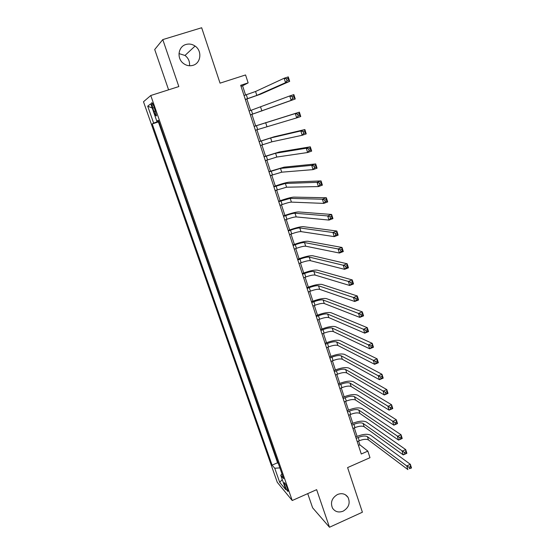 <?xml version="1.0" encoding="UTF-8"?>
<svg xmlns="http://www.w3.org/2000/svg" width="555" height="555" viewBox="0 0 555 555"><rect width="100%" height="100%" fill="white"/><g stroke="black" fill="none" stroke-linecap="round" stroke-linejoin="round"><path stroke-width="0.83" d="M337.53 494.484C341.963 492.84 345.467 493.797 348.027 497.356C350.462 503.059 348.838 507.659 343.15 511.155C338.619 512.855 335.067 511.842 332.507 508.123C330.218 502.441 331.897 497.89 337.53 494.484M178.987 53.599L184.995 55.458C188.409 58.095 189.907 61.529 189.484 65.761M185.974 44.476C189.165 43.581 192.197 44.109 195.069 46.051C202.353 50.81 201.007 63.201 192.994 65.323C189.47 66.316 186.189 65.615 183.15 63.221C176.532 58.136 178.273 46.481 185.974 44.476M287.455 488.622C285.756 484.272 284.646 482.323 284.132 482.767L284.791 485.445C286.477 489.774 287.587 491.716 288.107 491.286L287.455 488.622M307.727 493.624L312.611 507.79L329.49 527.25L362.401 512.216L347.596 467.594L369.984 457.695L367.847 451.118L359.841 444.819L358.606 441.038M143.495 101.766L277.278 482.323L292.228 500.513L150.766 95.509L143.495 101.766M150.766 95.509L178.835 86.559L162.781 39.599L154.706 49.52L168.595 89.827M162.781 39.599L201.666 27.75L220.051 83.153L245.56 74.953L248.141 82.882L240.69 85.297L361.277 454.011L367.847 451.118M152.792 108.065L154.012 111.562C155.372 115.176 156.205 116.557 156.524 115.697L154.103 107.094C152.743 103.466 151.91 102.092 151.598 102.959L152.792 108.065L154.276 107.587M281.968 473.901L280.754 475.267L283.619 478.625L158.355 120.255L156.822 121.17L158.508 120.699M280.754 475.267L285.804 489.704L279.699 482.35L274.753 468.247L272.089 465.132L152.223 123.931L153.631 123.085L147.706 106.185L150.745 103.792L156.822 121.17M158.841 121.649L158.39 121.92L277.569 462.766L278.402 463.709M329.49 527.25L316.641 489.663L292.228 500.513M245.588 95.023L242.57 85.789L248.141 82.882M357.087 436.383L354.319 427.898M352.807 423.271L349.997 414.675M348.498 410.076L345.647 401.355M344.155 396.79L341.269 387.945M339.785 383.415L336.857 374.445M335.387 369.942L332.417 360.847M330.96 356.379L327.943 347.159M326.5 342.726L323.44 333.375M322.004 328.976L318.91 319.493M317.481 315.129L314.338 305.507M312.923 301.178L309.739 291.43M308.337 287.136L305.111 277.25M303.717 272.991L300.442 262.973M299.069 258.748L295.746 248.584M294.379 244.408L291.014 234.099M289.661 229.957L286.248 219.509M284.909 215.409L281.447 204.816M280.122 200.75L276.619 190.018M275.301 185.994L271.749 175.109M270.445 171.127L266.844 160.09M265.554 156.149L261.898 144.959M260.628 141.067L256.923 129.724M255.661 125.867L251.915 114.399M250.645 110.514L246.892 99.005M241.016 86.289L242.57 85.789M358.468 445.422L359.841 444.819M158.709 121.261L153.631 123.085M158.39 121.92L152.223 123.931M277.569 462.766L272.089 465.132M274.753 468.247L279.866 467.886M152.223 108.024L147.706 106.185M279.699 482.35L282.252 479.555M245.31 99.414L256.833 95.404L285.554 82.681L284.153 78.241L288.281 76.895L289.675 81.335L260.503 94.204L245.345 99.511M244.04 95.529L255.564 91.492L284.153 78.241L286.47 78.865L287.032 80.648L288.683 80.107L288.121 78.331L286.47 78.865M288.683 80.107L289.675 81.335L285.554 82.681L287.032 80.648M288.121 78.331L288.281 76.895M250.367 114.885L291.146 100.365L289.752 95.953L293.859 94.6L295.246 98.998L250.374 114.913M249.105 111.028L289.752 95.953L292.076 96.619L292.631 98.388L294.275 97.84L293.72 96.07L292.076 96.619M294.275 97.84L295.246 98.998L291.146 100.365L292.631 98.388M293.72 96.07L293.859 94.6M255.39 130.238L296.689 117.896L295.309 113.525L299.388 112.152L254.128 126.38M254.141 126.408L295.309 113.525L297.626 114.219L298.181 115.967L299.818 115.419L299.263 113.664L297.626 114.219M299.263 113.664L299.388 112.152L300.761 116.515L296.689 117.896L298.181 115.967M300.761 116.515L299.818 115.419M260.378 145.486L271.867 141.809L302.184 135.281L300.817 130.945L304.875 129.558L274.246 136.745L259.102 141.581M259.13 141.685L270.632 137.98L300.817 130.945L303.141 131.674L303.689 133.408L305.312 132.853L304.764 131.112L303.141 131.674M304.764 131.112L304.875 129.558L306.235 133.887L302.184 135.281L303.689 133.408M306.235 133.887L305.312 132.853M265.325 160.617L276.806 157.051L307.637 152.521L306.277 148.227L310.314 146.825L279.179 152.008L264.034 156.677M264.09 156.843L275.578 153.249L306.277 148.227L308.601 148.983L309.149 150.703L310.758 150.141L310.217 148.421L308.601 148.983M310.217 148.421L310.314 146.825L311.667 151.113L307.637 152.521L309.149 150.703M311.667 151.113L310.758 150.141M270.236 175.637L281.711 172.182L313.041 169.622L311.695 165.355L315.705 163.94L284.07 167.152L268.932 171.655M269.015 171.89L280.483 168.408L311.695 165.355L314.019 166.146L314.56 167.853L316.17 167.284L315.628 165.577L314.019 166.146M315.628 165.577L315.705 163.94L317.051 168.2L313.041 169.622L314.56 167.853M317.051 168.2L316.17 167.284M275.113 190.552L286.574 187.201L318.403 186.577L317.072 182.352L321.061 180.923L288.926 182.186C286.29 182.498 281.669 183.788 275.072 186.078L273.795 186.529M273.899 186.834L285.36 183.455L317.072 182.352L319.396 183.171L319.93 184.864L321.525 184.288L320.991 182.595L319.396 183.171M320.991 182.595L321.061 180.923L322.386 185.148L318.403 186.577L319.93 184.864M322.386 185.148L321.525 184.288M279.956 205.357L282.148 204.566C286.553 203.026 289.634 202.207 291.403 202.11L323.725 203.394L322.399 199.203L326.361 197.76L293.748 197.115C291.084 197.302 286.463 198.544 279.893 200.834L278.631 201.292M278.749 201.666L290.203 198.392L322.399 199.203L324.724 200.05L325.258 201.729L326.846 201.153L326.312 199.474L324.724 200.05M326.312 199.474L326.361 197.76L327.686 201.951L323.725 203.394L325.258 201.729M327.686 201.951L326.846 201.153M284.764 220.057L286.949 219.26C291.326 217.72 294.414 216.936 296.203 216.908L328.997 220.078L327.686 215.923L331.626 214.466L298.534 211.934C295.843 212.01 291.222 213.196 284.68 215.493L283.425 215.95M283.563 216.388L285.749 215.597C290.14 214.057 293.22 213.266 295.003 213.217L327.686 215.923L330.01 216.797L330.537 218.462L332.119 217.879L331.592 216.214L330.01 216.797M331.592 216.214L331.626 214.466L332.938 218.621L328.997 220.078L330.537 218.462M332.938 218.621L332.119 217.879M289.537 234.647L291.708 233.849C296.072 232.302 299.159 231.553 300.963 231.608L334.228 236.624L332.924 232.503L336.85 231.033L303.287 226.648C300.567 226.606 295.947 227.737 289.433 230.041L288.184 230.505M288.35 231.012L290.522 230.207C294.885 228.667 297.973 227.911 299.776 227.939L332.924 232.503L335.255 233.405L335.775 235.056L337.343 234.467L336.823 232.816L335.255 233.405M336.823 232.816L336.85 231.033L338.148 235.153L334.228 236.624L335.775 235.056M338.148 235.153L337.343 234.467M294.275 249.139L296.439 248.328C300.782 246.781 303.863 246.066 305.687 246.198L339.417 253.038L338.127 248.945L342.026 247.468L308.004 241.252C305.257 241.099 300.644 242.181 294.15 244.491L292.908 244.956M293.096 245.525L295.26 244.72C299.61 243.173 302.69 242.452 304.508 242.556L338.127 248.945L340.451 249.875L340.971 251.519L342.532 250.922L342.019 249.285L340.451 249.875M342.019 249.285L342.026 247.468L343.316 251.554L339.417 253.038L340.971 251.519M343.316 251.554L342.532 250.922M298.978 263.528L301.129 262.709C305.458 261.155 308.538 260.482 310.384 260.677L344.565 269.314L343.281 265.255L347.159 263.771L312.687 255.751C309.919 255.494 305.299 256.521 298.84 258.838L297.598 259.303M297.806 259.941L299.964 259.123C304.293 257.569 307.373 256.889 309.211 257.069L343.281 265.255L345.612 266.22L346.126 267.843L347.68 267.246L347.166 265.616L345.612 266.22M347.166 265.616L347.159 263.771L348.436 267.822L344.565 269.314L346.126 267.843M348.436 267.822L347.68 267.246M303.654 277.812L305.791 276.987C310.099 275.433 313.18 274.787 315.039 275.058L349.671 285.464L348.401 281.44L352.258 279.935L317.342 270.146C314.539 269.779 309.926 270.757 303.495 273.081L302.26 273.553M302.489 274.246L304.633 273.428C308.941 271.874 312.021 271.222 313.88 271.478L348.401 281.44L350.725 282.426L351.239 284.042L352.779 283.438L352.272 281.822L350.725 282.426M352.272 281.822L352.258 279.935L353.521 283.959L349.671 285.464L351.239 284.042M353.521 283.959L352.779 283.438M308.289 291.992L310.418 291.167C314.706 289.606 317.793 288.995 319.666 289.342L354.735 301.483L353.473 297.494L357.309 295.981L321.955 284.444C319.132 283.966 314.519 284.895 308.115 287.226L306.887 287.698M307.137 288.454L309.267 287.629C313.561 286.068 316.641 285.45 318.514 285.776L353.473 297.494L355.804 298.507L356.31 300.102L357.843 299.499L357.344 297.896L355.804 298.507M357.344 297.896L357.309 295.981L358.565 299.971L354.735 301.483L356.31 300.102M358.565 299.971L357.843 299.499M312.895 306.076L315.018 305.243C319.285 303.675 322.365 303.099 324.259 303.516L359.758 317.377L358.509 313.415L362.325 311.889L326.541 298.639C323.697 298.056 319.083 298.93 312.701 301.268L311.48 301.747M311.75 302.565L313.873 301.733C318.147 300.172 321.227 299.582 323.114 299.984L358.509 313.415L360.84 314.456L361.34 316.045L362.866 315.427L362.366 313.846L360.84 314.456M362.366 313.846L362.325 311.889L363.574 315.85L359.758 317.377L361.34 316.045M363.574 315.85L362.866 315.427M317.467 320.062L319.583 319.222C323.829 317.654 326.909 317.113 328.824 317.592L364.746 333.146L363.504 329.212L367.299 327.679L331.092 312.736C328.22 312.049 323.607 312.874 317.259 315.212L316.045 315.691M316.329 316.572L318.445 315.74C322.698 314.172 325.778 313.617 327.686 314.081L365.835 330.28L366.328 331.855L367.854 331.238L367.354 329.663L365.835 330.28M367.354 329.663L367.299 327.679L368.534 331.606L364.746 333.146L366.328 331.855M368.534 331.606L367.854 331.238M322.011 333.943L324.113 333.104C328.345 331.529 331.425 331.023 333.347 331.571L369.692 348.783L368.458 344.884L372.232 343.337L335.615 326.728C332.716 325.938 328.109 326.715 321.782 329.059L320.575 329.545M320.88 330.482L322.982 329.642C327.221 328.067 330.301 327.554 332.223 328.088L370.789 345.973L371.281 347.534L372.793 346.917L372.301 345.356L370.789 345.973M372.301 345.356L372.232 343.337L373.46 347.236L369.692 348.783L371.281 347.534M373.46 347.236L372.793 346.917M326.52 347.735L328.609 346.889C332.827 345.314 335.907 344.835 337.849 345.453L374.597 364.302L373.376 360.438L377.129 358.877L340.104 340.624C337.183 339.729 332.577 340.465 326.278 342.817L325.07 343.302M325.397 344.294L327.492 343.448C331.71 341.873 334.79 341.387 336.725 341.991L375.707 361.548L376.193 363.102L377.698 362.471L377.213 360.923L375.707 361.548M377.213 360.923L377.129 358.877L378.35 362.741L374.597 364.302L376.193 363.102M378.35 362.741L377.698 362.471M331.002 361.43L333.076 360.577C337.28 358.995 340.354 358.551 342.31 359.238L379.467 379.696L378.253 375.86L381.986 374.292L344.565 354.423C341.616 353.431 337.01 354.118 330.738 356.47L329.538 356.962M329.885 358.017L331.966 357.163C336.17 355.582 339.244 355.131 341.2 355.804L380.584 376.998L381.07 378.538L382.562 377.906L382.076 376.373L380.584 376.998M382.076 376.373L381.986 374.292L383.193 378.128L379.467 379.696L381.07 378.538M383.193 378.128L382.562 377.906M335.449 375.027L337.516 374.174C341.7 372.585 344.773 372.169 346.743 372.925L384.296 394.973L383.089 391.164L386.807 389.589L348.991 368.125C346.022 367.035 341.415 367.674 335.171 370.032L333.978 370.525M334.339 371.635L336.413 370.782C340.597 369.2 343.677 368.777 345.64 369.512L385.42 392.329L385.905 393.856L387.39 393.224L386.911 391.698L385.42 392.329M386.911 391.698L386.807 389.589L388.007 393.391L384.296 394.973L385.905 393.856M388.007 393.391L387.39 393.224M339.861 388.535L341.922 387.667C346.091 386.086 349.164 385.697 351.149 386.516L389.09 410.131L387.896 406.357L391.587 404.768L353.382 381.736C350.392 380.55 345.793 381.139 339.57 383.505L338.383 383.998M338.765 385.163L340.825 384.303C344.995 382.721 348.068 382.326 350.052 383.13L390.221 407.537L390.699 409.056L392.184 408.418L391.705 406.905L390.221 407.537M391.705 406.905L391.587 404.768L392.78 408.542L389.09 410.131L390.699 409.056M392.78 408.542L392.184 408.418M344.253 401.945L346.299 401.078C350.448 399.489 353.521 399.135 355.526 400.016L393.842 425.172L392.656 421.425L396.332 419.823L357.746 395.25C354.735 393.967 350.136 394.508 343.94 396.881L342.761 397.38M343.156 398.601L345.21 397.734C349.359 396.145 352.439 395.784 354.43 396.652L394.987 422.632L395.458 424.131L396.936 423.493L396.457 421.987L394.987 422.632M396.457 421.987L396.332 419.823L397.512 423.569L393.842 425.172L395.458 424.131M397.512 423.569L396.936 423.493M348.609 415.265L350.649 414.391C354.777 412.802 357.85 412.476 359.869 413.419L398.559 440.094L397.387 436.376L401.043 434.766L362.082 408.667C359.05 407.294 354.451 407.793 348.283 410.166L347.104 410.672M347.52 411.942L349.567 411.075C353.701 409.479 356.775 409.153 358.787 410.076L399.711 437.604L400.183 439.095L401.647 438.45L401.182 436.958L399.711 437.604M401.182 436.958L401.043 434.766L402.215 438.485L398.559 440.094L400.183 439.095M402.215 438.485L401.647 438.45M352.931 428.495L354.964 427.621C359.078 426.025 362.151 425.727 364.177 426.733L403.242 454.906L402.077 451.215L405.712 449.599L366.39 421.994C363.338 420.53 358.738 420.981 352.591 423.368L351.419 423.867M351.856 425.199L353.889 424.318C358.01 422.73 361.076 422.424 363.102 423.416L404.408 452.464L404.873 453.948L406.329 453.296L405.865 451.819L404.408 452.464M405.865 451.819L405.712 449.599L406.877 453.282L403.242 454.906L404.873 453.948M406.877 453.282L406.329 453.296M357.233 441.634L359.252 440.753C363.352 439.158 366.418 438.887 368.464 439.955L407.89 469.599L406.732 465.936L410.353 464.313L370.664 435.231C367.59 433.67 362.991 434.086 356.872 436.473L355.706 436.979M356.157 438.36L358.183 437.479C362.283 435.883 365.356 435.606 367.396 436.66L406.732 465.936L409.063 467.213L409.521 468.677L410.971 468.025L410.513 466.561L409.063 467.213M410.513 466.561L410.353 464.313L411.505 467.969L409.521 468.677M411.505 467.969L410.971 468.025M155.497 111.076L154.012 111.562M246.316 94.787L247.579 98.665M255.564 91.492L256.833 95.404M251.373 110.279L252.629 114.129M260.628 107.108L261.884 110.993M256.389 125.652L257.638 129.481M265.644 122.599L266.893 126.457M261.37 140.921L262.612 144.716M270.632 137.98L271.867 141.809M266.317 156.073L267.552 159.84M275.578 153.249L276.806 157.051M271.228 171.113L272.45 174.86M280.483 168.408L281.711 172.182M276.106 186.05L277.32 189.768M285.36 183.455L286.574 187.201M280.948 200.875L282.148 204.566M290.203 198.392L291.403 202.11M285.749 215.597L286.949 219.26M295.003 213.217L296.203 216.908M290.522 230.207L291.708 233.849M299.776 227.939L300.963 231.608M295.26 244.72L296.439 248.328M304.508 242.556L305.687 246.198M299.964 259.123L301.129 262.709M309.211 257.069L310.384 260.677M304.633 273.428L305.791 276.987M313.88 271.478L315.039 275.058M309.267 287.629L310.418 291.167M318.514 285.776L319.666 289.342M313.873 301.733L315.018 305.243M323.114 299.984L324.259 303.516M318.445 315.74L319.583 319.222M327.686 314.081L328.824 317.592M322.982 329.642L324.113 333.104M332.223 328.088L333.347 331.571M327.492 343.448L328.609 346.889M336.725 341.991L337.849 345.453M331.966 357.163L333.076 360.577M341.2 355.804L342.31 359.238M336.413 370.782L337.516 374.174M345.64 369.512L346.743 372.925M340.825 384.303L341.922 387.667M350.052 383.13L351.149 386.516M345.21 397.734L346.299 401.078M354.43 396.652L355.526 400.016M349.567 411.075L350.649 414.391M358.787 410.076L359.869 413.419M353.889 424.318L354.964 427.621M363.102 423.416L364.177 426.733M358.183 437.479L359.252 440.753M367.396 436.66L368.464 439.955M348.027 497.356L345.39 494.755M195.069 46.051L184.995 55.458M152.091 102.8L151.598 102.959"/></g></svg>
